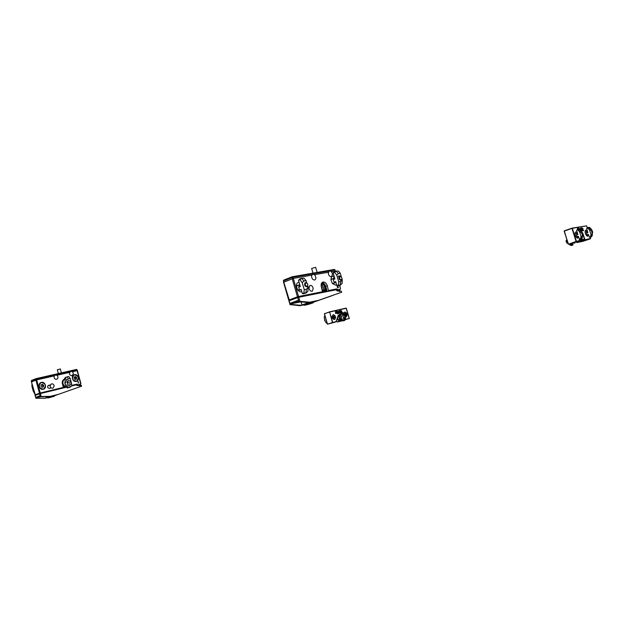 <?xml version="1.0" encoding="UTF-8"?>
<svg xmlns="http://www.w3.org/2000/svg" width="624" height="624" viewBox="0 0 624 624"><rect width="100%" height="100%" fill="white"/><g stroke="black" fill="none" stroke-linecap="round" stroke-linejoin="round"><path stroke-width="0.94" d="M338.426 312.577L338.941 312.694L338.528 311.29L338.27 312.413L337.397 311.548L337.654 312.413L338.426 312.577M339.635 311.392L338.871 311.298L339.635 312.125L338.957 312.226L339.355 312.554L340.01 312.047L339.206 311.087M341.64 311.064L340.946 310.705L340.907 311.86L341.601 312.031L341.905 311.431L341.164 311.579L341.156 310.963L341.788 311.033L341.094 310.651M346.008 316.859L346.258 316.828C347.841 314.722 347.365 313.1 344.822 311.961L343.824 313.225M334.581 319.621C336.227 317.468 335.743 315.822 333.13 314.675L332.046 316.727L332.725 318.653L334.581 319.621M339.932 310.97L340.345 312.374L340.759 312.281L340.345 310.869L339.932 310.97L340.345 310.869M339.76 310.401L339.885 310.807L340.181 310.307M336.656 313.225L337.054 313.139L335.977 311.306L335.486 311.415L335.556 313.482L336.656 313.225M337.74 313.451L337.038 311.056L336.617 311.158L337.397 313.825L342.225 312.406L337.592 313.498L337.038 311.056M342.155 312.718L337.592 313.498M336.898 313.17L335.494 311.431M335.876 311.961L335.806 312.733L336.274 312.608L335.876 311.961L336.274 312.608M341.312 311.789L341.024 311.009M341.507 312.055L341.515 311.532M339.557 312.554L339.76 311.782L339.105 311.399M339.464 312.273L338.965 312.242M340.15 310.744L340.033 310.354M340.61 312.312L340.205 310.924M338.793 312.733L338.114 311.399M338.185 312.406L337.405 311.563M340.041 314.59L338.77 316.883L339.628 319.371L341.96 320.369M340.852 314.605L340.532 314.636C338.731 317.015 339.261 318.833 342.131 320.096L342.428 319.979M342.482 320.143L342.046 320.338C339.058 319.121 338.434 317.187 340.174 314.543L340.813 314.465M337.28 318.419C337.81 320.011 338.629 320.759 339.745 320.674L340.462 320.167M338.949 315.658L338.192 315.643M338.364 315.307L339.011 315.518M340.587 320.245L339.573 321.157L336.991 319.316M336.203 321.539L337.748 321.766M339.713 320.042L339.573 320.089C338.364 320.026 337.709 319.137 337.6 317.444M341.016 318.443L340.759 316.165M339.69 319.449L338.77 316.696M337.865 316.618L338.434 316.204M327.07 322.904L326.422 323.123L325.291 321.555L324.23 317.944L324.425 316.267L325.065 316.048M327.226 323.443L326.422 323.123M344.776 314.925L343.184 312.655L341.484 313.638L342.638 315.206L343.481 314.285L342.272 312.866M345.579 317.663L344.744 318.583L344.51 320.486L345.47 319.652L345.462 317.273M344.518 314.044L343.481 314.285M344.744 318.583L343.707 318.833L342.638 315.206M343.707 318.833L343.496 320.518L342.67 320.791L344.682 320.44M341.164 318.934L342.069 318.739L341.164 318.934L340.735 317.468L341.18 315.705M342.092 318.817L341.258 319.012M340.735 317.468L341.609 317.171L340.657 313.919L341.484 313.638M342.67 320.791L342.069 318.739M344.51 320.486L343.496 320.518M341.398 313.154L340.657 313.919M343.606 320.705L342.849 320.915M343.894 320.697L344.635 320.455M341.406 313.147L341.975 312.959M343.894 313.318L344.861 312.078C347.217 313.061 347.708 314.597 346.328 316.68L346.265 316.703M344.651 312.148L343.832 313.24M346.102 316.368L345.602 317.226C344.409 316.735 344.159 315.955 344.854 314.894L346.164 315.237L345.618 313.388L344.916 313.552L345.056 314.863M344.908 313.63L345.618 313.388M345.345 314.941L344.885 313.864M345.376 314.519L346.25 314.231M324.613 319.231L325.135 321.04M332.951 314.863L332.132 316.501C332.389 318.56 333.232 319.55 334.659 319.465L335.579 317.795C335.314 315.736 334.472 314.746 333.037 314.831L332.038 316.516M324.815 320.705L324.511 319.823M332.803 318.755L334.612 319.488M334.542 317.936L333.871 316.087L333.177 316.36L333.161 317.421L333.84 318.209L334.542 317.936L333.817 318.178M333.668 318.014L333.684 317.171L334.558 316.875M333.684 317.171L333.169 316.579M345.158 315.05L345.712 316.93L346.109 316.235L345.158 315.05M580.991 228.813L580.414 228.587L581.194 229.671L580.616 229.718L581.521 229.874L580.687 228.368M582.145 228.142L582.293 229.515L582.925 229.811L583.112 229.125L582.715 229.46L582.34 228.766L582.964 228.626L582.317 228.08M587.059 230.911L585.764 230.131L585.234 230.584C584.844 232.814 585.491 234.655 587.168 236.106L587.652 236.176L588.37 234.725M577.106 232.736L575.765 231.949L575.203 232.44C574.805 234.71 575.461 236.574 577.169 238.033L577.691 238.118L578.44 236.621M580.632 230.201L580.109 228.532L580.078 229.671M579.719 229.32L579.501 228.634L579.244 229.016M581.311 228.314L582.215 230.006L581.311 228.314M581.092 227.612L581.607 228.049L581.092 227.612M578.339 229.18L577.434 228.298L577.582 229.437M579.072 229.047L578.401 228.127L578.713 229.117M581.287 231.114L583.526 230.342L581.178 230.771M576.67 241.855L576.794 242.564L582.761 241.355L590.405 238.82L584.54 239.998L576.833 242.549L576.631 242.159L577.333 241.925M581.771 240.451L590.561 238.508L590.429 237.097M578.83 229.094L578.76 228.064M583.393 230.732L581.186 230.802M578.113 229.258L577.442 228.337M582.722 228.673L582.535 228.111M582.535 229.523L582.161 228.54M582.816 229.811L582.785 229.219M581.373 230.116L580.531 228.774M581.365 228.095L581.1 227.651M581.974 230.045L581.318 228.353M580.273 229.858L579.766 228.626M580.187 239.132L581.35 239.71L581.88 238.516M573.191 243.009L574.657 243.134M574.088 242.713L575.351 242.299L574.704 243.118L573.643 242.861M577.028 241.738L578.089 241.995L581.217 240.958M581.896 240.139L581.264 240.942L579.493 239.967M578.128 236.722L577.177 236.917L576.514 234.967L577.886 234.507L576.615 230.42L577.925 229.975L579.618 231.871L581.038 236.426L580.616 238.61L579.306 239.047L579.829 239.195C580.749 240.451 581.474 240.677 582.005 239.866L582.169 238.064M579.306 239.047L578.464 236.348L577.083 236.808M581.038 236.426L581.942 236.254L581.459 238.719L580.616 238.61M579.618 231.871L580.25 230.857L581.155 230.693L581.498 231.785M582.418 234.741L581.942 236.254M580.25 230.857L578.471 229.156L577.925 229.975M577.192 229.577L576.615 230.42M576.732 232.861L577.317 232.666L576.732 232.861L576.514 234.967M580.671 238.875L579.47 239.195M579.836 239.203L580.507 239.054M581.459 238.719L582.278 237.799L582.574 235.24M581.155 230.693L579.579 229.195L578.471 229.156M577.247 229.554L578.206 229.226M580.39 239.086L581.568 238.703M590.99 234.515L590.569 236.652L589.274 237.081L588.448 234.437L587.083 234.889L586.513 233.087L587.878 232.627L586.63 228.626L587.917 228.181L589.586 230.038L590.99 234.515L591.856 234.351L591.373 236.769L590.569 236.652M589.586 230.038L590.195 229.055L591.061 228.891L591.841 230.108M592.309 232.869L591.856 234.351M590.195 229.055L588.44 227.386L587.917 228.181M587.176 227.799L586.63 228.626M586.716 231.028L587.317 230.825L586.716 231.028L586.513 233.087M588.081 234.811L587.083 234.889M591.373 236.769L592.16 235.864L592.457 233.353M590.421 238.813L590.164 237.159L589.454 237.307L590.616 236.917M591.061 228.891L589.516 227.425L588.44 227.386M587.231 227.776L586.599 225.841L572.348 228.322L576.412 241.332L578.924 240.833L579.548 239.257M590.32 237.128L591.482 236.746M573.004 244.912L572.59 243.212M571.623 243.532L572.068 245.177L573.019 244.967L572.489 243.243M571.888 245.341L573.011 244.967L570.991 245.521L569.018 244.14M570.859 243.766L571.132 244.624L569.852 245.045M570.991 245.521L572.13 245.146L571.132 244.624M572.91 244.99L572.38 243.282M578.815 241.145L568.487 244.241L571.022 243.727L571.303 244.803M572.801 245.014L572.27 243.321M564.158 231.13L568.487 244.241L576.069 241.433L572.005 228.415L564.275 231.083L568.16 244.078L571.061 243.719L571.467 244.943M572.684 245.037L572.161 243.352M571.194 243.68L571.615 245.037M572.575 245.06L572.052 243.391M571.303 243.641L571.756 245.107M572.465 245.076L571.951 243.422M571.405 243.602L571.888 245.146M572.348 245.099L571.841 243.461M571.514 243.571L572.013 245.162M572.239 245.123L571.732 243.5M592.207 232.354L592.722 232.307L591.981 230.186C591.349 230.467 591.427 231.192 592.207 232.354M592.667 232.393L591.942 232.705L591.388 229.975L589.742 230.537M582.894 233.891L582.067 232.011L581.607 232.44C581.786 233.86 582.2 234.437 582.824 234.164L584.399 239.078L581.997 239.873M582.769 234.257L582.481 234.718L581.162 232.346L581.989 231.988M566.771 243.001L566.023 240.825M566.366 240.334L567.333 243.181M34.554 393.463L33.267 391.248L31.925 386.248L31.98 383.916M68.726 380.507L68.507 380.585C67.454 381.927 67.774 382.801 69.451 383.183L69.662 383.113C70.715 381.771 70.403 380.897 68.726 380.507M71.557 383.409L69.888 384.79L69.81 387.325L71.604 386.061L71.557 383.409L70.208 378.448L68.648 376.506L66.253 377.114L65.325 378.074L66.604 380.281L68.281 378.901L66.963 376.896M70.208 378.448L68.281 378.901M69.888 384.79L67.961 385.258L66.604 380.281M67.961 385.258L67.891 387.496L67.08 387.793L69.74 387.387M67.08 387.793L66.277 384.844L65.426 385.164L66.316 384.992M65.426 385.164L64.88 383.159L65.27 381.155M66.347 385.086L65.582 385.265M64.88 383.159L65.731 382.84L64.522 378.386L65.325 378.074M69.81 387.325L67.891 387.496M65.957 377.231L64.522 378.386M65.536 377.395L66.253 377.114M64.592 379.096L64.186 379.259C62.525 380.234 61.909 381.771 62.338 383.877C63.172 386.178 64.685 387.239 66.877 387.052M64.779 379.33C63.196 380.227 62.603 381.67 63.008 383.659C63.671 385.593 64.927 386.599 66.776 386.677M66.862 386.989C64.795 387.005 63.383 385.936 62.618 383.776C62.189 381.67 62.806 380.125 64.467 379.158L64.701 379.049M65.068 383.83L64.841 382.052M64.108 386.412L63.086 386.092M63.359 387.067L65.481 387.02M74.467 374.728C70.606 375.445 72.509 382.434 76.284 381.365C80.122 380.609 78.234 373.682 74.467 374.728M41.387 382.403C37.268 383.183 39.218 390.398 43.235 389.259C47.33 388.456 45.396 381.303 41.387 382.403M78.101 381.599L78.64 383.144L78.101 381.599M77.267 385.585L80.153 384.782L77.251 385.577M62.782 384.953L63.383 387.972M31.504 381.872L35.014 394.891L39.445 393.229L35.685 379.306L31.278 381.053L31.434 381.904L36.691 379.899L54.288 375.874L36.691 379.899L31.442 381.911M56.87 375.281L69.584 372.372L56.87 375.281M72.353 371.74L77.368 370.617L72.353 371.74M51.215 387.902L49.366 388.346C47.479 387.933 47.12 386.974 48.29 385.46L50.271 384.961M49.702 385.289L47.954 385.702M77.017 385.46L80.293 384.15L80.621 383.518L76.892 369.868L36.473 379.08L40.232 393.003L63.445 387.387M55.06 395.444L47.767 397.457M40.451 396.7L36.348 397.706L36.457 398.135L45.185 398.19L47.791 397.543M40.123 396.302L39.593 393.775L40.381 393.549L41.176 396.497L50.567 396.341L45.739 397.987M81.12 385.351L81.533 386.194L58.016 394.501L81.37 386.256L81.12 385.351L79.248 385.811L76.245 384.852L71.604 385.983M55.084 395.522L58.016 394.501M49.655 396.568L40.349 396.708L39.694 395.842L36.083 397.176L35.857 398.276L45.185 398.19M80.27 385.562L80.067 384.821M39.593 393.775L35.162 395.429L35.919 398.237M66.901 387.122L40.381 393.549M58.586 394.298L50.216 396.365M36.457 398.135L36.052 398.19M41.176 396.497L40.357 396.607M50.138 397.254L52.97 396.474L50.138 397.254M57.307 369.759L60.341 368.94L61.409 372.879M41.005 382.707L40.7 382.832C38.173 386.162 38.977 388.261 43.111 389.126L43.493 389.009M43.196 389.095L43.766 388.892C46.363 385.593 45.583 383.487 41.426 382.567L40.786 382.801C38.259 386.131 39.062 388.229 43.196 389.095M32.651 388.939L32.838 389.633M41.972 387.301L43.36 386.974L43.703 385.507L42.65 384.361L41.262 384.688L40.919 386.162L41.972 387.301M42.549 387.161L42.861 385.827L41.816 384.688L41.231 384.821M41.816 384.688L42.65 384.361M42.861 385.827L43.703 385.507M74.139 375.001L73.897 375.102C71.464 378.277 72.212 380.328 76.151 381.233L76.495 381.131M76.237 381.202L76.713 381.038C79.201 377.887 78.468 375.835 74.513 374.884L73.983 375.071C71.549 378.245 72.298 380.289 76.237 381.202M75.067 379.462L76.37 379.15L76.682 377.738L75.683 376.623L74.381 376.935L74.069 378.347L75.067 379.462M75.551 379.345L75.832 378.058L74.35 377.06M74.833 376.951L75.683 376.623M75.832 378.058L76.682 377.738M57.962 378.004C58.032 375.773 57.057 374.837 55.021 375.196L54.07 376.366C53.992 378.589 54.967 379.532 56.995 379.189L57.962 378.004M73.351 373.675C73 371.842 72.025 371.124 70.403 371.53L69.381 373.339C69.716 375.164 70.691 375.89 72.306 375.5L73.351 373.675M77.844 381.724L78.64 383.144L77.844 381.724M50.115 386.116C50.567 387.8 51.55 388.448 53.063 388.058L54.155 385.913C53.703 384.22 52.712 383.573 51.191 383.986L50.115 386.116M340.018 276.143L338.777 275.839M338.762 281.9L338.387 285.043L336.859 285.605L335.696 281.642L334.09 282.243L333.294 279.544L334.901 278.936L333.146 272.945L334.675 272.36L336.796 275.192L338.762 281.9L340.696 281.533L340.267 285.082L338.387 285.043M336.796 275.192L338.364 273.601L340.291 273.257L341.383 276.978L340.298 276.471C339.121 277.859 339.44 279.014 341.266 279.942L342.038 278.499L341.383 276.97M342.03 279.162L342.248 279.919L340.696 281.533M338.364 273.601L336.149 271.05L334.675 272.36M334.558 271.588L333.146 272.945M334.074 271.775L335.431 271.253M334.035 276.44L333.294 279.544M335.759 281.845L334.09 282.243M338.582 285.418L340.595 285.02M340.267 285.082L342.053 283.624L342.248 279.919M340.291 273.257L338.333 271.011L336.149 271.05M339.136 285.527L340.509 285.043M304.247 289.676L303.888 292.96L302.351 293.537L301.142 289.388L299.52 290.004L298.701 287.18L300.316 286.556L298.498 280.285L300.035 279.685L302.203 282.664L304.247 289.676L306.353 289.271L305.955 292.976L303.888 292.96M302.203 282.664L303.935 280.972L306.041 280.597L306.688 282.797M307.694 286.276L308.077 287.57L306.353 289.271M303.935 280.972L301.673 278.296L300.035 279.685M300.043 278.858L298.498 280.285M299.536 279.068L300.838 278.546M299.504 283.936L298.701 287.18M301.283 289.864L299.114 290.183L297.437 289.466M302.991 293.81L306.29 292.913M305.955 292.976L307.897 291.431L308.077 287.57M302.991 293.787L304.106 293.342M306.041 280.597L304.044 278.234L301.673 278.296M304.824 293.42L306.212 292.929M321.914 288.764L322.039 287.43L321.235 286.346M321.571 287.602L322.039 287.43M322.803 292.016C324.854 291.782 325.697 290.199 325.33 287.266L324.121 284.443L321.922 282.656M322.249 282.586L323.661 283.873M322.592 291.096L323.505 290.917C325.073 289.669 325.182 287.758 323.84 285.176L321.438 283.421M325.455 288.678L324.386 292.133M334.097 276.19L333.005 276.112C331.484 276.565 330.837 277.945 331.063 280.277L332.483 283.577L335.657 285.152L336.593 284.7M332.569 278.897L331.75 278.967L331.04 280.043M332.241 283.249L333.419 283.6L334.144 283.101M299.091 282.329L298.631 282.368C294.271 282.906 297.172 292.882 301.384 291.821L301.813 291.689M298.249 285.262L297.32 285.363L296.509 287.04M322.397 282.61L323.466 283.647M337.272 285.901L338.224 287.836L337.997 285.761L338.341 287.797C337.373 287.695 337.022 287.063 337.272 285.901M337.358 291.018L339.862 290.254L337.147 290.885M328.575 291.291L327.335 285.776C326.173 282.789 324.574 281.588 322.538 282.173C321.212 283.046 320.822 284.63 321.376 286.923L322.631 292.484M327.249 291.556L325.728 286.377C324.948 284.107 323.708 282.828 322.015 282.555M283.741 282.204L293.296 278.421L311.743 275.176L293.296 278.421L283.514 282.204L288.709 300.121L297.476 296.821L291.899 277.602L283.405 280.972L289.466 300.643M314.434 274.708L328.333 272.259L314.434 274.708M335.548 271.198L331.367 271.729L335.338 271.12M307.905 286.978L308.974 286.775M324.706 291.736L327.046 290.87M325.416 287.812L326.282 290.753L324.995 291.229M336.89 290.69L337.99 289.786L340.189 289.341L340.454 288.53L339.534 285.402M313.544 301.907L314.059 301.595L312.577 301.727L303.927 304.707M300.581 301.883L290.917 303.88L291.088 304.465L301.08 305.308L300.019 305.698L303.966 304.863M308.576 302.593L298.459 301.657L298.412 301.072L298.834 301.486L297.703 297.578L298.771 297.266L299.949 301.337L309.66 302.195L301.08 305.308M333.278 295.253L313.615 302.149L333.255 295.175M341.188 291.034L341.718 292.204L317.296 300.76L341.546 292.258L341.188 291.034L339.277 291.424L336.008 289.801L298.771 297.266M313.591 302.063L317.296 300.76M339.152 291.447L338.91 290.605M297.703 297.578L289.146 300.768L290.261 304.637L290.698 303.092L297.656 300.518L298.412 301.072M318.373 300.37L309.66 302.195M300.019 305.698L290.261 304.637M291.088 304.465L290.534 304.535M299.949 301.337L298.834 301.486M307.445 304.184L310.994 303.241L307.445 304.184M311.649 268.476L315.643 267.306L317.132 272.423M307.359 286.283C308.17 284.248 307.609 283.124 305.659 282.914C304.84 284.957 305.409 286.081 307.359 286.283M307.874 285.035L307.148 286.884C304.754 286.486 304.075 285.067 305.12 282.625L307.234 283.366M342.038 278.912L341.063 280.504C338.957 279.607 338.458 278.187 339.557 276.253L341.258 276.845M315.892 278.483C315.721 275.504 314.574 274.131 312.445 274.357L311.563 275.8C311.727 278.772 312.866 280.153 314.995 279.942L315.892 278.483M332.498 274.279C331.929 271.799 330.814 270.73 329.152 271.066L328.271 273.343C328.832 275.824 329.948 276.9 331.601 276.58L332.498 274.279M308.966 288.194C309.644 290.527 310.76 291.509 312.32 291.158L313.225 288.421C312.546 286.081 311.423 285.098 309.855 285.472L308.966 288.194M345.493 319.379L349.315 318.451L346.32 308.248L329.675 312.039L332.725 322.468L335.657 321.758L336.344 321.04L338.068 315.736L339.347 314.402L340.353 314.488M340.174 314.543L339.089 314.691L338.099 315.775M329.495 311.883L346.32 308.248M335.626 321.984L327.452 324.215L335.572 322L327.452 324.215L324.418 313.841L329.464 311.891L324.48 313.81L327.514 324.191L332.452 322.546L329.675 312.039L324.488 313.646M338.068 315.736L336.375 321.071M340.345 320.65L341.032 320.416M349.323 318.458L345.47 319.597M342.529 320.315L337.405 322L342.646 320.72L337.21 321.875M327.499 324.191L324.472 313.833M336.344 321.04L335.657 321.758M329.488 311.883L346.133 308.1L349.268 318.661M582.832 233.22L584.758 239.156L584.353 239.78L584.758 239.156M572.114 228.142L586.622 225.841L572.099 228.142L564.307 230.825L568.183 244.062M564.307 230.825L572.029 228.158M588.19 227.456L587.239 227.783L586.599 225.841M582.707 241.363L576.826 242.557M582.761 241.348L590.561 238.508M577.177 236.917L578.503 236.473M587.168 235.006L588.487 234.562M580.999 239.694L581.677 238.664M580.476 239.07L581.139 239.32L581.607 238.688L580.57 239.039M581.474 239.062L581.03 239.686M70.044 387.262L69.319 387.527M67.392 388.003L68.117 387.73M77.29 370.656L80.792 383.479L80.293 384.15M71.604 385.414L76.838 384.15L76.697 384.782L77.587 384.298L78.008 385.304L76.471 385.07M77.587 384.298L76.838 384.15M35.022 394.914L35.467 395.312M39.944 393.666L39.445 393.229L40.232 393.003L40.17 393.604M39.975 396.068L36.41 397.387L40.131 396.474M40.115 396.287L39.694 395.842M35.958 397.823L36.083 397.176M47.822 397.667L54.491 396.17M48.617 397.628L54.452 396.185L48.617 397.628M31.294 381.092L31.52 380.445L35.911 378.698L35.685 379.306L36.473 379.08L36.075 378.635L76.463 369.455L77.282 370.617M80.878 383.464L77.15 369.837L76.495 369.447L36.075 378.635L31.52 380.445L31.216 381.085L35.435 395.327M76.541 369.447L77.064 369.837M299.707 290.168L301.205 289.598M321.173 284.396L322.195 285.285M323.427 288.577L322.561 290.971C324.074 288.678 323.614 286.471 321.173 284.349M322.507 290.792C323.996 288.623 323.544 286.51 321.157 284.458M325.775 286.533L325.213 286.744M328.715 290.495L336.554 288.928L336.227 289.848L337.358 289.216L337.99 289.786L337.662 290.698L336.274 290.113M325.728 286.377L327.335 285.776M335.384 271.268L335.002 269.966L292.968 277.29L298.553 296.509L322.764 291.681M337.358 289.216L336.554 288.928M289.411 300.667L288.709 300.121L289.357 300.682M298.038 297.461L297.476 296.821L298.553 296.509L298.397 297.359M340.47 288.6L340.189 289.341M339.706 285.347L340.454 288.53M297.656 300.518L298.077 300.83L291.073 303.412L299.107 301.751M298.459 301.657L298.397 301.08M290.386 304.036L291.073 303.412L290.698 303.092M303.989 304.925L313.607 302.125L311.945 303.241M305.869 304.512C301.548 306.049 307.874 304.723 311.906 303.256C316.274 301.712 309.956 303.022 305.869 304.512M283.413 281.081L283.6 280.176L292.071 276.806M292.383 276.728L334.386 269.428L335.026 270.052M335.494 271.027L334.386 269.428L292.336 276.728L291.899 277.602L292.968 277.29L292.211 276.752L283.6 280.176L283.514 282.204M335.665 321.976L336.391 321.149M339.089 314.691L338.114 315.845L336.391 321.142M339.651 321.142L337.678 321.797M340.127 319.909L339.667 320.065M338.832 316.064L338.341 316.235M341.32 313.178L342.038 312.936M342.755 315.604L344.854 314.894M343.442 317.951L345.634 317.218M578.846 241.129L579.595 239.242M582.005 239.866L581.786 240.427M577.122 229.593L578.253 229.203M587.122 227.815L588.237 227.432M590.491 237.081L591.521 236.738M586.037 234.975L587.005 234.647M585.062 232.12L586.342 231.683M575.032 233.984L576.342 233.54M579.774 232.37L581.459 231.8M576.022 236.894L577.005 236.566M566.935 240.146L566.319 240.349M567.832 243.025L567.31 243.196M80.192 384.774L79.443 385.047M80.878 383.471L80.293 384.735M46.332 397.73L46.028 396.622M81.377 385.312L81.611 386.17M35.092 395.46L35.857 398.276M47.72 397.285L47.814 397.621C46.66 398.463 50.973 397.27 54.46 396.185M57.299 369.728L58.344 373.573M339.893 290.246L338.403 290.784M302.016 305.042L301.111 301.93M288.928 300.869L290.059 304.777M303.826 304.372L303.974 304.886C303.529 305.635 306.173 305.097 311.914 303.256M313.599 302.086L313.451 301.571M311.641 268.453L313.014 273.14M296.852 285.792L298.646 285.106M298.529 290.16L299.465 289.809M332.881 283.577L335.93 282.43M331.297 279.38L333.13 278.686M338.231 276.752L339.557 276.253"/></g></svg>
